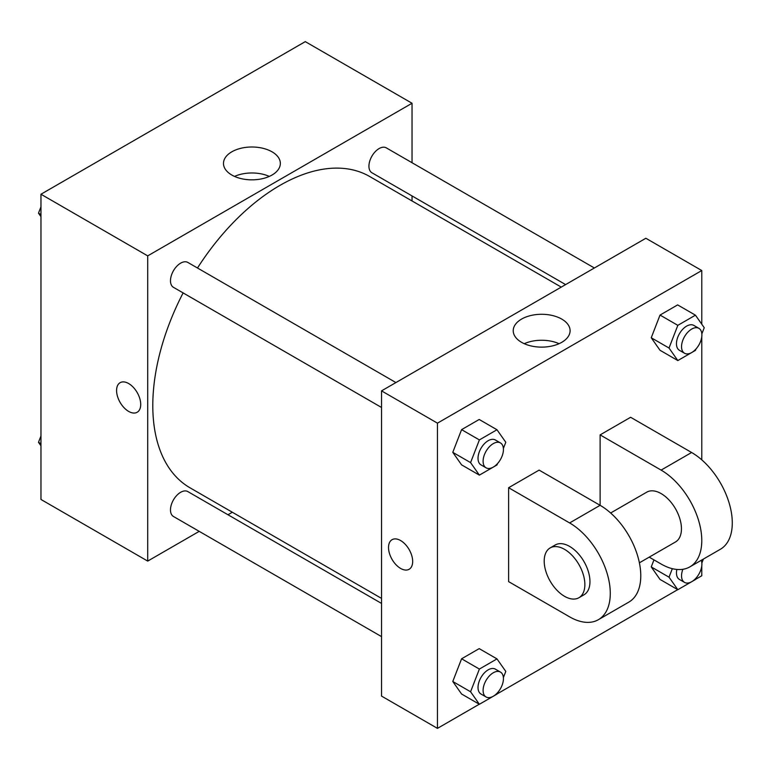 <?xml version="1.0" encoding="UTF-8"?>
<svg xmlns="http://www.w3.org/2000/svg" width="770" height="770" viewBox="0 0 770 770"><rect width="100%" height="100%" fill="white"/><g stroke="black" fill="none" stroke-linecap="round" stroke-linejoin="round"><path stroke-width="1.16" d="M199.209 531.358L147.705 561.089L40.964 499.46L40.964 194.233L305.286 41.628L412.037 103.257L412.037 162.73M232.319 512.243L227.968 514.755M183.116 292.908A179.718 103.757 120 0 0 152.797 405.54A179.718 103.757 120 0 0 190.017 487.814L381.535 598.396M561.253 287.104L369.735 176.532A179.718 103.757 120 0 0 197.486 268.008M412.037 195.927L412.037 200.96M147.705 561.089L147.705 255.871L412.037 103.257M594.363 267.989L386.29 147.859A14.38 8.297 120 0 0 375.211 151.709A14.38 8.297 120 0 0 368.936 166.185A14.38 8.297 120 0 0 371.91 172.759L565.613 284.592M381.535 603.42L187.841 491.587A14.38 8.297 120 0 0 176.754 495.437A14.38 8.297 120 0 0 170.478 509.904A14.38 8.297 120 0 0 173.462 516.487L381.535 636.617M381.535 407.474L173.462 287.335A14.38 8.297 -60 0 1 173.462 270.732A14.38 8.297 -60 0 1 187.841 262.435L395.915 382.565M147.705 255.871L40.964 194.233M231.809 175.031A28.432 16.42 180 0 1 223.483 163.423A28.432 16.42 180 0 1 251.915 147.003A28.432 16.42 180 0 1 280.347 163.423A28.432 16.42 180 0 1 262.801 178.592A28.432 16.42 180 0 1 231.809 175.031M140.718 404.442A17.075 9.856 60 0 1 137.185 412.258A17.075 9.856 60 0 1 120.11 402.402A17.075 9.856 60 0 1 120.11 382.69A17.075 9.856 60 0 1 133.268 387.262A17.075 9.856 60 0 1 140.718 404.442M137.185 412.258A17.075 9.856 60 0 1 120.12 402.402A17.075 9.856 60 0 1 120.11 382.69M234.513 176.407A28.432 16.42 180 0 1 269.317 176.407M479.277 704.223L437.456 728.372L381.535 696.09L381.535 390.871L645.866 238.257L701.778 270.539L701.778 324.199M40.964 216.649L38.5 213.146L40.964 206.803M47.249 190.604L65.017 180.353M40.964 214.57L38.5 213.146M245.697 76.038L263.465 65.777M40.964 445.801L38.5 442.298L40.964 435.955M40.964 443.722L38.5 442.298M497.526 463.569L496.987 464.964L479.383 475.128L470.576 462.606L479.383 439.911L496.987 429.747L505.794 442.269L503.387 448.458M500.452 442.923L495.37 439.988A14.38 8.297 120 0 0 484.292 443.838A14.38 8.297 120 0 0 478.016 458.314A14.38 8.297 120 0 0 481 464.887L486.082 467.823A14.38 8.297 120 0 0 500.452 459.526A14.38 8.297 120 0 0 500.452 442.923A14.38 8.297 120 0 0 489.374 446.773A14.38 8.297 120 0 0 483.098 461.24A14.38 8.297 120 0 0 486.082 467.823M479.383 475.128L461.586 464.859L452.779 452.337L461.586 429.641L479.2 419.477L496.987 429.747M470.576 462.606L452.779 452.337L461.586 429.641L479.2 419.477M479.383 439.911L461.586 429.641M695.984 349.003L695.435 350.389L677.831 360.562L669.024 348.03L677.831 325.344L695.435 315.171L704.242 327.702L701.845 333.891M698.91 328.347L693.818 325.412A14.38 8.297 120 0 0 682.74 329.262A14.38 8.297 120 0 0 676.464 343.738A14.38 8.297 120 0 0 679.448 350.321L684.53 353.247A14.38 8.297 120 0 0 698.91 344.95A14.38 8.297 120 0 0 698.91 328.347A14.38 8.297 120 0 0 687.831 332.197A14.38 8.297 120 0 0 681.546 346.673A14.38 8.297 120 0 0 684.53 353.247M677.831 360.562L660.034 350.283L651.237 337.761L660.034 315.065L677.648 304.901L695.435 315.171M669.024 348.03L651.237 337.761L660.034 315.065L677.648 304.901M677.831 325.344L660.034 315.065M497.526 692.721L496.987 694.116L479.383 704.281L470.576 691.758L479.383 669.063L496.987 658.899L505.794 671.421L503.387 677.61M500.452 672.075L495.37 669.14A14.38 8.297 120 0 0 484.292 672.99A14.38 8.297 120 0 0 478.016 687.456A14.38 8.297 120 0 0 481 694.04L486.082 696.975A14.38 8.297 120 0 0 500.452 688.678A14.38 8.297 120 0 0 500.452 672.075A14.38 8.297 120 0 0 489.374 675.925A14.38 8.297 120 0 0 483.098 690.392A14.38 8.297 120 0 0 486.082 696.975M479.383 704.281L461.586 694.011L452.779 681.488L461.586 658.793L479.2 648.629L496.987 658.899M470.576 691.758L452.779 681.488L461.586 658.793L479.2 648.629M479.383 669.063L461.586 658.793M703.385 559.068L701.845 563.043M695.984 578.145L695.435 579.541L677.831 589.704L669.024 577.182L672.326 568.674M676.859 569.453A14.38 8.297 120 0 0 676.464 572.89A14.38 8.297 120 0 0 679.448 579.463L684.53 582.399A14.38 8.297 120 0 0 697.235 576.634A14.38 8.297 120 0 0 701.229 560.31M677.831 589.704L660.034 579.435L651.237 566.913L653.961 559.886L651.237 566.913L669.024 577.182M682.865 569.3A14.38 8.297 120 0 0 681.546 575.825A14.38 8.297 120 0 0 684.53 582.399M392.065 539.693A17.075 9.856 60 0 1 409.139 549.559A17.075 9.856 60 0 1 409.13 569.271A17.075 9.856 60 0 1 400.602 568.424A17.075 9.856 60 0 1 389.447 553.38A17.075 9.856 60 0 1 392.065 539.693A17.075 9.856 -120 0 0 389.447 553.38A17.075 9.856 -120 0 0 400.602 568.424A17.075 9.856 -120 0 0 409.139 569.271M437.456 728.372L437.456 423.154L381.535 390.871L645.866 238.257M381.535 696.09L381.535 390.871M561.763 319.098A28.432 16.42 180 0 1 570.098 330.705A28.432 16.42 180 0 1 541.657 347.126A28.432 16.42 180 0 1 513.224 330.705A28.432 16.42 180 0 1 530.78 315.536A28.432 16.42 180 0 1 561.763 319.098M437.456 423.154L701.778 270.539M559.059 343.69A28.432 16.42 0 0 0 524.255 343.69M701.778 336.644L701.778 459.863M701.778 565.796L701.778 575.768L695.493 579.396M677.725 589.647L497.045 693.962M660.034 579.435L651.237 566.913M660.034 350.283L651.237 337.761M461.586 464.859L452.779 452.337M461.586 694.011L452.779 681.488M508.624 487.718L569.617 522.936A57.509 33.206 60 0 1 607.184 573.612A57.509 33.206 60 0 1 598.377 619.696A57.509 33.206 60 0 1 569.617 616.847L508.624 581.629L508.624 487.718L539.115 470.104L600.119 505.322L600.119 434.886L630.62 417.282L691.614 452.5A57.509 33.206 60 0 1 729.19 503.176A57.509 33.206 60 0 1 720.374 549.26L689.872 566.874A57.509 33.206 60 0 1 661.112 564.025L649.206 557.143M598.377 619.696L628.869 602.092A57.509 33.206 -120 0 0 637.685 556.007A57.509 33.206 -120 0 0 600.119 505.322L569.617 522.936M610.639 513.003L646.742 492.165A28.759 16.603 60 0 1 668.899 499.865A28.759 16.603 60 0 1 681.45 528.807A28.759 16.603 60 0 1 675.492 541.965L639.398 562.812M691.614 452.5L661.112 470.104L600.119 434.886M661.112 470.104A57.509 33.206 60 0 1 698.688 520.79A57.509 33.206 60 0 1 689.872 566.874M550.155 547.922L555.237 544.987A28.759 16.603 60 0 1 577.394 552.696A28.759 16.603 60 0 1 589.955 581.629A28.759 16.603 60 0 1 583.997 594.796L578.915 597.732A28.759 16.603 60 0 1 550.155 581.129A28.759 16.603 60 0 1 550.155 547.922A28.759 16.603 60 0 1 572.312 555.622A28.759 16.603 60 0 1 584.863 584.565A28.759 16.603 60 0 1 578.915 597.732"/></g></svg>
